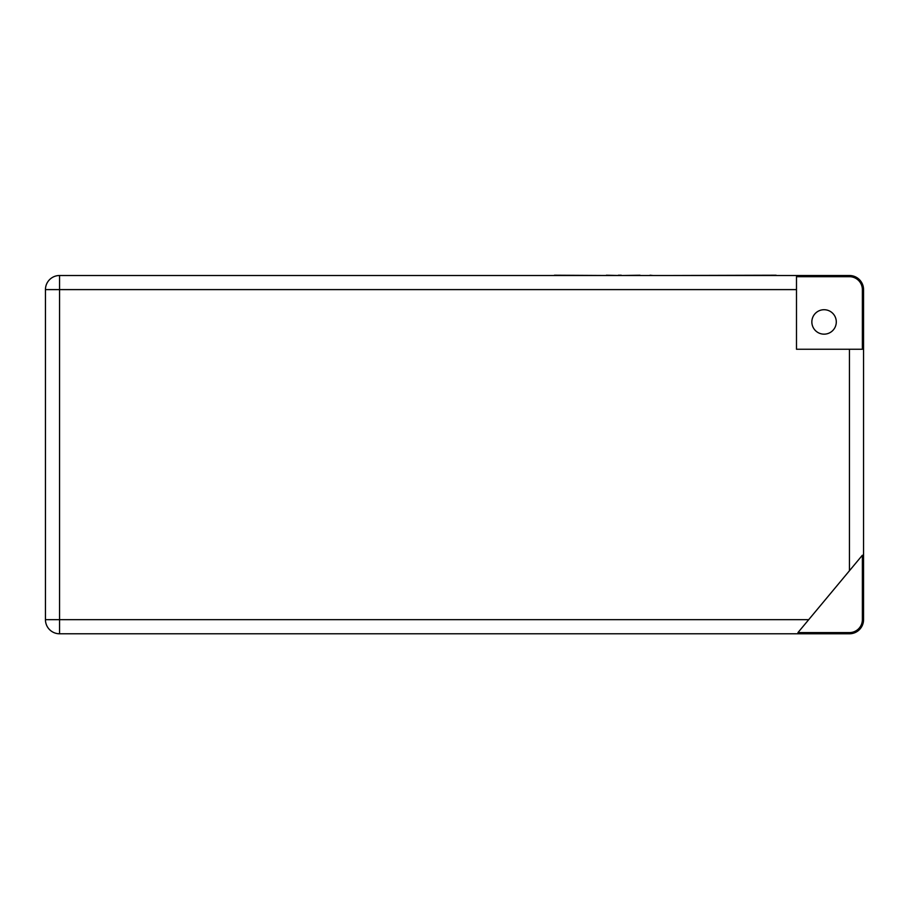 <?xml version="1.0" encoding="UTF-8"?>
<svg xmlns="http://www.w3.org/2000/svg" width="909" height="909" viewBox="0 0 909 909"><rect width="100%" height="100%" fill="white"/><g stroke="black" fill="none" stroke-linecap="round" stroke-linejoin="round"><path stroke-width="1.36" d="M836.291 321.945A12.215 12.215 0 0 0 824.077 309.719A12.215 12.215 0 0 0 811.851 321.945A12.215 12.215 0 0 0 824.077 334.16A12.215 12.215 0 0 0 836.291 321.945M796.489 289.607L59.551 289.607L59.551 275.507L849.449 275.507L849.449 276.688L796.489 276.688L796.489 349.249L862.368 349.249L862.368 289.607A12.931 12.931 0 0 0 849.449 276.688M849.449 570.75L862.368 555.229L862.368 619.677A12.931 12.931 0 0 1 849.449 632.596L797.943 632.596L849.449 570.75L849.449 349.249M808.715 619.677L59.551 619.677L59.551 633.778A14.101 14.101 0 0 1 45.45 619.677L45.45 289.607L59.551 289.607L59.551 619.677L45.45 619.677A14.101 14.101 0 0 0 59.551 633.778L849.449 633.778A14.101 14.101 0 0 0 863.55 619.677L862.368 619.677M862.368 289.607L863.55 289.607A14.101 14.101 0 0 0 849.449 275.507A14.101 14.101 0 0 1 863.55 289.607L863.55 619.677M59.551 275.507A14.101 14.101 0 0 0 45.45 289.607A14.101 14.101 0 0 1 59.551 275.507M650.026 275.507L641.027 275.507M650.026 275.222L652.992 275.507M640.027 275.222L622.767 275.507M554.41 275.222L605.973 275.507M606.348 275.222L618.165 275.507M618.336 275.222L621.245 275.222M621.142 275.222L620.347 275.222L621.142 275.222M532.572 275.507L553.217 275.507M672.035 275.507L776.116 275.222M849.449 633.778L849.449 632.596"/></g></svg>
